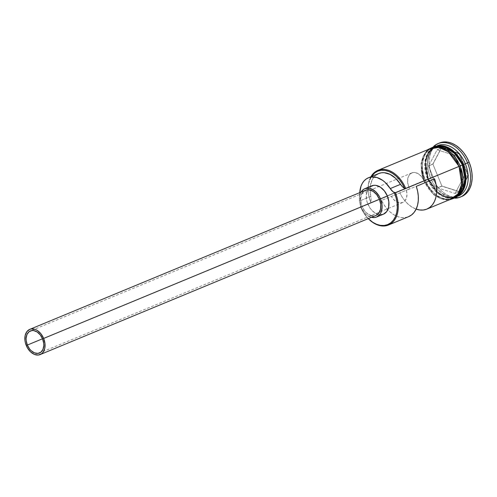 <?xml version="1.0" encoding="UTF-8"?>
<svg xmlns="http://www.w3.org/2000/svg" width="497" height="497" viewBox="0 0 497 497"><rect width="100%" height="100%" fill="white"/><g stroke="black" fill="none" stroke-linecap="round" stroke-linejoin="round"><path stroke-width="0.37" stroke-dasharray="2.48 1.86" d="M431.098 148.317A27.267 18.768 -112.5 0 0 424.14 180.56L370.924 202.608L370.7 202.124A26.589 18.302 67.5 0 1 368.606 194.65A26.589 18.302 67.5 0 1 371.427 176.547L368.786 182.989L368.165 187.493L368.289 192.302L369.141 197.241L370.7 202.124L371.097 199.384L370.774 196.39L360.499 200.645A10.226 7.039 67.5 0 1 360.418 206.385L362.916 211.548L368.283 218.618A26.589 18.302 67.5 0 1 364.748 214.4A26.589 18.302 67.5 0 1 360.623 206.882A27.267 18.768 -112.5 0 0 364.873 214.58A27.267 18.768 -112.5 0 0 368.24 218.637A27.267 18.768 67.5 0 1 360.642 206.87L424.14 180.56A27.267 18.768 -112.5 0 0 451.978 198.701M424.022 180.833A11.928 8.213 -112.5 0 0 411.845 172.894A11.928 8.213 -112.5 0 0 408.801 187.002L42.518 338.774L408.801 187.002L407.646 182.542L407.832 178.293L409.317 174.901L411.883 172.881L415.144 172.54L418.592 173.931L421.711 176.845L424.022 180.833A11.928 8.213 67.5 0 1 424.686 182.772L406.416 190.339L406.993 194.315L406.503 197.949L404.999 200.8L402.663 202.528L399.787 202.913L396.705 201.925L393.798 199.664L391.419 196.421L409.69 188.848L381.566 200.415A27.267 18.768 -112.5 0 0 387.797 209.734A27.267 18.768 -112.5 0 0 408.577 216.68L405.074 217.587L401.414 217.549L397.65 216.605L393.897 214.779L390.288 212.151L386.958 208.796L384.019 204.839L381.566 200.415L409.69 188.848A11.928 8.213 67.5 0 1 408.801 187.002A11.928 8.213 -112.5 0 0 409.69 188.848L391.419 196.421A11.928 8.213 -112.5 0 0 402.707 202.509A11.928 8.213 -112.5 0 0 406.416 190.339L424.686 182.772A11.928 8.213 -112.5 0 0 424.022 180.833L42.568 338.886L424.022 180.833M371.097 215.605L366.37 212.784L364.674 210.933L362.033 206.373L26.26 345.496L362.033 206.373A13.636 9.387 -112.5 0 0 375.949 215.443L372.178 215.847M383.448 214.176L379.211 214.636L374.775 212.846L370.768 209.1L367.799 203.975L360.946 206.814L363.916 211.939L365.829 214.027L367.923 215.686L371.476 217.295A15.339 10.561 67.5 0 1 360.946 206.814L367.799 203.975A15.339 10.561 -112.5 0 0 377.782 214.294A15.339 10.561 -112.5 0 0 383.454 214.176M457.638 196.228A27.267 18.768 67.5 0 1 456.084 196.992A27.267 18.768 67.5 0 1 428.252 178.858L428.246 178.864A26.925 18.538 -112.5 0 0 454.73 197.141A26.925 18.538 -112.5 0 0 455.73 196.775L464.092 186.499L464.701 173.161A26.925 18.538 67.5 0 1 455.5 196.868A26.925 18.538 67.5 0 1 454.687 197.172A26.925 18.538 67.5 0 1 428.016 178.957L425.283 180.088A27.267 18.768 67.5 0 1 431.676 148.094A27.267 18.768 67.5 0 1 432.241 147.839A27.267 18.768 67.5 0 1 460.073 165.979L460.402 165.843L460.073 165.979A27.267 18.768 67.5 0 1 453.121 198.222A27.267 18.768 67.5 0 1 452.543 198.446A27.267 18.768 67.5 0 1 425.283 180.088L427.569 179.137A27.267 18.768 -112.5 0 1 432.862 147.727A27.267 18.768 -112.5 0 1 434.527 146.895A27.267 18.768 -112.5 0 1 437.428 146.068L428.917 151.256L425.016 161.071L427.569 179.137L428.016 178.957A26.925 18.538 67.5 0 1 434.092 147.479A26.925 18.538 67.5 0 1 434.887 147.118L434.154 147.466A26.925 18.538 -112.5 0 1 435.111 147.019A26.925 18.538 -112.5 0 1 444.237 146.572L435.111 147.019L428.284 153.256L425.544 162.569L428.246 178.864L425.457 163.258L427.662 154.138L433.657 147.379M433.763 147.317L434.869 146.758M457.482 196.377A27.267 18.768 67.5 0 1 454.997 196.942A27.267 18.768 67.5 0 1 434.769 185.617A27.267 18.768 67.5 0 1 430.539 177.907L428.252 178.858L437.851 192.451L446.424 197.179L455.73 196.775L446.2 197.272L437.621 192.544L428.016 178.957L425.302 162.83L427.936 153.567L434.595 147.236M434.887 147.118L448.151 148.292L458.159 157.369A26.925 18.538 67.5 0 0 434.887 147.118C445.828 144.279 454.96 150.268 462.272 165.066L462.272 165.066C467.428 180.604 465.173 191.202 455.5 196.868M454.444 197.551L445.362 196.992L437.298 192.022L428.252 178.858L425.991 159.848L428.93 152.268L434.154 147.466A26.925 18.538 -112.5 0 0 428.246 178.864L430.595 177.876A28.975 19.942 -112.5 0 0 435.086 186.071A28.975 19.942 -112.5 0 0 455.209 198.21A28.975 19.942 67.5 0 1 430.595 177.876L432.191 177.212A28.975 19.942 -112.5 0 0 461.763 196.489M416.144 209.113A27.267 18.768 67.5 0 1 399.843 192.842L402.29 197.266L405.235 201.223L408.565 204.578L412.168 207.212L416.144 209.113M427.569 179.137A27.267 18.768 -112.5 0 0 453.637 197.862A27.267 18.768 -112.5 0 0 455.401 197.278A27.267 18.768 -112.5 0 0 458.041 195.806L448.3 198.154L438.534 193.898L427.569 179.137M455.73 196.775A26.925 18.538 -112.5 0 0 462.502 190.637L455.73 196.775L447.592 197.427L440.106 194.091L428.246 178.864A27.267 18.768 67.5 0 1 435.21 146.609A27.267 18.768 67.5 0 1 436.851 146.056M437.497 145.664A27.267 18.768 -112.5 0 0 434.477 147.423A27.267 18.768 -112.5 0 0 430.539 177.907A27.267 18.768 -112.5 0 0 454.997 196.942A27.267 18.768 -112.5 0 0 458.371 196.048M450.033 199.502L440.976 198.75L432.999 193.724L423.817 180.691L425.177 180.131C427.519 187.841 439.994 203.329 453.09 198.421C465.906 192.817 463.931 173.074 460.185 165.936C457.843 158.226 445.368 142.738 432.266 147.646C419.456 153.244 421.425 172.987 425.177 180.131L423.817 180.691L421.207 165.097L423.314 155.996L429.159 149.119L425.221 152.765L423.158 156.344L421.798 160.574L421.201 165.302L421.381 170.347L422.338 175.516L424.034 180.604L426.401 185.418L429.352 189.779L432.769 193.513L436.521 196.477L440.472 198.558L444.461 199.676L450.033 199.502M378.664 173.546A24.03 16.544 -112.5 0 0 370.023 189.997A24.03 16.544 -112.5 0 0 370.774 196.39L360.499 200.645L360.816 203.646L360.418 206.385A26.589 18.302 -112.5 0 0 360.623 206.882L370.924 202.608L370.7 202.124A10.226 7.039 -112.5 0 0 370.774 196.39L370.035 188.841L370.402 185.3L372.533 179.168L374.247 176.746L376.335 174.845M460.402 165.849L457.818 161.121M461.756 196.489L457.849 197.471L453.761 197.352L449.549 196.172L445.38 193.973L441.417 190.842L437.807 186.903L434.695 182.3L432.191 177.212L430.402 171.844L429.389 166.383L429.197 161.059L429.83 156.064L431.266 151.597L433.446 147.82L436.285 144.894L439.683 142.912M432.856 163.991L441.963 186.207L459.787 191.935L468.491 175.447L459.383 153.238L441.566 147.51L432.856 163.991L441.566 147.51L459.383 153.238L454.674 155.399L463.633 177.249L455.066 193.463L459.408 191.662L467.975 175.447L463.633 177.249L467.975 175.447L459.011 153.598L441.485 147.969L437.143 149.765L454.674 155.399L459.011 153.598L441.485 147.969L432.918 164.178L428.582 165.979L437.143 149.765L441.485 147.969L441.566 147.51L432.918 164.178L441.883 186.027L437.54 187.829L428.582 165.979L432.856 163.991L441.883 186.027L459.408 191.662L455.066 193.463L437.54 187.829L441.963 186.207L432.856 163.991M439.584 142.956A28.975 19.942 -112.5 0 0 432.191 177.212L430.595 177.876A28.975 19.942 67.5 0 1 433.732 146.373A28.975 19.942 -112.5 0 0 428.091 169.185A28.975 19.942 -112.5 0 0 430.595 177.876L430.539 177.907A27.267 18.768 67.5 0 1 428.184 169.732A27.267 18.768 67.5 0 1 434.477 147.423A27.267 18.768 67.5 0 1 436.633 146.056M432.266 147.646L429.054 149.516L426.364 152.293L424.301 155.865L422.941 160.102L422.344 164.83L422.525 169.875L423.481 175.043L425.177 180.131L427.544 184.946L430.495 189.307L433.912 193.041L437.664 196.004L441.616 198.086L445.598 199.204L449.474 199.316L453.09 198.421M461.881 171.024L460.185 165.936M453.028 198.26L449.437 199.154L445.585 199.042L441.622 197.93L437.695 195.861L433.968 192.917L430.57 189.202L427.637 184.872L425.283 180.088L423.599 175.031L422.649 169.893L422.469 164.88L423.065 160.183L424.413 155.977L426.463 152.424L429.141 149.665L432.334 147.802L435.925 146.913L439.777 147.025L443.74 148.137L447.667 150.206L451.394 153.151L454.792 156.859L457.725 161.196L460.073 165.979L461.763 171.036L462.713 176.174L462.893 181.188L462.297 185.884L460.949 190.09L458.899 193.644L456.221 196.402L452.543 198.446M427.998 150.137L425.32 152.896L423.27 156.449L421.922 160.655L421.326 165.352L421.506 170.365M424.14 180.56L426.494 185.344L429.427 189.68L432.825 193.389L436.552 196.334L440.479 198.402L444.442 199.514L448.294 199.626L451.966 198.701M370.924 202.608A27.267 18.768 67.5 0 1 370.924 176.752A27.267 18.768 -112.5 0 0 368.569 194.433A27.267 18.768 -112.5 0 0 370.924 202.608M360.499 200.645A24.03 16.544 67.5 0 1 359.778 192.625L360.499 200.645M371.713 185.835A15.339 10.561 -112.5 0 0 367.618 189.761A15.339 10.561 -112.5 0 0 367.799 203.975L366.848 201.13L366.214 195.42L367.308 190.413L369.967 186.86M455.743 197.129L454.562 197.514M360.946 206.814A15.339 10.561 67.5 0 1 361.039 192.103L359.691 195.619L359.362 198.26L359.996 203.969L360.946 206.814M365.512 190.252A13.636 9.387 -112.5 0 0 362.033 206.373L361.189 203.845L360.623 198.769L361.965 193.563M362.624 192.544L363.959 191.159M463.633 177.249L455.066 193.463L437.54 187.829L428.582 165.979L437.143 149.765L454.674 155.399L463.633 177.249M360.418 206.385L360.642 206.87A26.589 18.302 67.5 0 1 360.418 206.385M459.011 153.598L459.383 153.238L468.491 175.447L467.975 175.447L459.011 153.598M467.975 175.447L468.491 175.447L459.787 191.935L459.408 191.662L467.975 175.447M459.408 191.662L441.883 186.027L459.408 191.662M411.845 172.894L30.392 330.952M435.086 186.071L434.769 185.617M455.401 197.278L453.121 198.222M457.42 196.445L456.084 196.992M426.799 150.094L421.027 163.445L423.817 180.691L434.055 195.041L447.673 200.477M436.54 146.062L435.21 146.609M434.527 146.895L432.241 147.839M428.091 169.185L428.184 169.732M402.707 202.509L39.524 352.994"/><path stroke-width="0.75" d="M395.432 192.761L394.543 193.128A26.589 18.302 67.5 0 1 391.853 221.855A26.589 18.302 67.5 0 1 368.283 218.618L372.725 222.265L376.546 224.277L380.41 225.365L384.169 225.476L387.672 224.607L390.785 222.793L393.394 220.103L395.395 216.636L396.705 212.536L397.289 207.957L397.109 203.068L396.184 198.061L394.543 193.128L395.432 192.761L394.332 192.631A26.589 18.302 67.5 0 1 394.543 193.128A26.589 18.302 -112.5 0 0 394.332 192.631A10.226 7.039 67.5 0 1 390.244 188.587L400.52 184.325L402.402 186.692L404.614 188.375L402.29 183.803L399.426 179.678L396.128 176.155L392.524 173.366L388.747 171.415L384.933 170.378L381.23 170.285L377.77 171.148L374.695 172.937L371.427 176.547A26.589 18.302 67.5 0 1 404.614 188.375L405.714 188.506L395.432 192.761A27.267 18.768 67.5 0 1 388.474 225.011A27.267 18.768 67.5 0 1 368.24 218.637A27.267 18.768 -112.5 0 0 392.574 222.327A27.267 18.768 -112.5 0 0 395.432 192.761L393.202 191.885L390.244 188.587L400.52 184.325A10.226 7.039 -112.5 0 0 404.614 188.375L405.714 188.506L458.936 166.452L395.432 192.761M27.347 345.061A11.928 8.213 67.5 0 1 30.392 330.952A11.928 8.213 67.5 0 1 42.568 338.886L43.717 343.346L43.798 345.539L42.947 349.434L40.878 352.193L37.909 353.398L34.492 352.864L31.143 350.671L29.658 349.049L27.347 345.061L26.192 340.6L26.111 338.407L26.962 334.506L29.031 331.748L32.001 330.542L33.684 330.592L37.138 331.984L40.257 334.897L42.568 338.886A11.928 8.213 67.5 0 1 39.524 352.994A11.928 8.213 67.5 0 1 27.347 345.061L42.518 338.774L27.347 345.061M40.176 354.566L375.949 215.443A13.636 9.387 -112.5 0 0 379.428 199.322L43.655 338.445A13.636 9.387 67.5 0 1 40.176 354.566A13.636 9.387 67.5 0 1 26.26 345.496A13.636 9.387 67.5 0 1 29.739 329.374A13.636 9.387 67.5 0 1 43.655 338.445L379.428 199.322L380.745 204.416L380.534 209.274L378.838 213.151L375.9 215.462M376.602 217.015L383.454 214.176A15.339 10.561 -112.5 0 0 387.368 196.042L380.516 198.881A15.339 10.561 67.5 0 1 376.602 217.015A15.339 10.561 67.5 0 1 371.476 217.295L374.527 217.537L376.552 217.04L379.851 214.437L381.006 212.443L382.1 207.429L381.994 204.609L380.516 198.881L387.368 196.042L388.847 201.77L388.617 207.237L386.703 211.598L383.404 214.201M434.869 146.758L444.349 146.124L453.171 150.864L463.042 164.749L462.601 164.929L456.302 154.629L444.237 146.572A26.925 18.538 -112.5 0 1 462.601 164.929L453.804 152.324L446.207 147.267L437.428 146.068A27.267 18.768 -112.5 0 1 462.359 165.035L459.042 166.408L461.676 184.107L458.116 193.892L450.033 199.502L455.165 197.023L457.855 194.246L459.918 190.674L461.278 186.437L461.875 181.709L461.694 176.665L460.738 171.496L459.042 166.408L462.359 165.035A26.925 18.538 67.5 0 1 464.701 173.161L462.372 165.029L463.042 164.749A27.267 18.768 67.5 0 1 457.638 196.228M458.159 157.369L462.372 165.029A27.267 18.768 -112.5 0 1 458.041 195.806L463.372 188.817L465.186 179.97L462.359 165.035A26.925 18.538 67.5 0 0 458.159 157.369M460.166 197.147L461.763 196.489A28.975 19.942 -112.5 0 0 469.156 162.227L467.559 162.892A28.975 19.942 67.5 0 1 460.166 197.147A28.975 19.942 67.5 0 1 455.209 198.21A28.975 19.942 -112.5 0 0 467.559 162.892L465.329 163.805A27.267 18.768 67.5 0 1 457.482 196.377M388.474 225.011L408.577 216.68A27.267 18.768 -112.5 0 0 416.262 186.35L434.533 178.777A27.267 18.768 67.5 0 1 426.848 209.107L451.978 198.701A27.267 18.768 -112.5 0 0 458.936 166.452L456.581 161.668L453.649 157.338L450.251 153.623L446.523 150.678L442.597 148.609L438.634 147.497L434.782 147.385L431.191 148.28L427.998 150.137M426.848 209.107A27.267 18.768 67.5 0 1 416.144 209.113L417.555 205.186L418.281 200.8L418.3 196.085L417.623 191.215L416.262 186.35L434.533 178.777L435.894 183.642L436.577 188.512L436.552 193.227L435.826 197.62L434.428 201.527L432.396 204.826L429.812 207.398L426.761 209.144L423.345 210.02L419.692 209.976L415.921 209.032M462.502 190.637A26.925 18.538 -112.5 0 0 462.601 164.929L465.341 176.572L462.502 190.637M457.42 196.445L458.371 196.048A27.267 18.768 -112.5 0 0 465.329 163.805L463.042 164.749L465.329 163.805A27.267 18.768 -112.5 0 0 437.497 145.664L436.54 146.062M460.185 165.936L463.266 178.125L461.806 189.432L456.246 197.471L447.673 200.477M376.335 174.845L378.739 173.515L381.398 172.794L384.224 172.701L390.108 174.397L395.742 178.417L400.52 184.325A24.03 16.544 -112.5 0 0 378.664 173.546L368.383 177.808A24.03 16.544 67.5 0 1 390.244 188.587L385.467 182.679L382.715 180.399L376.881 177.504L371.116 177.05L368.463 177.771L366.059 179.106L363.972 181.007L362.257 183.43L360.959 186.307L359.76 193.103M429.159 149.119L438.901 147.385L448.393 151.858L459.042 166.408L456.675 161.593L453.724 157.232L450.307 153.498L446.554 150.535L442.603 148.454L438.615 147.336L434.738 147.224L431.129 148.118L429.159 149.119M439.572 142.956L443.498 141.968L447.592 142.086L451.804 143.266L455.973 145.466L459.936 148.597L463.546 152.542L466.658 157.139L469.156 162.227L470.945 167.601L471.957 173.055L472.15 178.38L471.516 183.374L470.081 187.847L467.907 191.618L465.062 194.551L461.67 196.526M469.156 162.227A28.975 19.942 -112.5 0 0 439.584 142.956L437.987 143.614A28.975 19.942 67.5 0 1 467.559 162.892L469.156 162.227M436.633 146.056A27.267 18.768 67.5 0 1 465.329 163.805L467.559 162.892A28.975 19.942 -112.5 0 0 433.732 146.373A28.975 19.942 67.5 0 1 437.987 143.614M436.851 146.056A27.267 18.768 67.5 0 1 463.042 164.749L465.764 181.442L462.856 190.929L455.743 197.129M457.818 161.121L454.867 156.76L451.45 153.026L447.698 150.063L443.746 147.982L439.758 146.863L435.881 146.752L432.266 147.646M453.09 198.421L456.308 196.545L458.998 193.774L461.061 190.196L462.421 185.965L463.018 181.237L462.837 176.193L461.881 171.024M421.506 170.365L422.456 175.503L424.14 180.56M451.885 198.738L455.078 196.874L457.756 194.116L459.806 190.562L461.154 186.356L461.75 181.66L461.57 176.646L460.62 171.508L458.936 166.452A27.267 18.768 -112.5 0 0 431.098 148.317L377.882 170.365A27.267 18.768 67.5 0 1 405.714 188.506A27.267 18.768 -112.5 0 0 370.924 176.752A27.267 18.768 67.5 0 1 377.882 170.365M359.778 192.625A24.03 16.544 67.5 0 1 368.383 177.808M369.967 186.86L373.781 185.313L375.949 185.375L380.385 187.164L384.392 190.91L387.368 196.042A15.339 10.561 -112.5 0 0 371.713 185.835L364.86 188.674A15.339 10.561 67.5 0 1 380.516 198.881L379.192 196.185L375.633 191.662L371.327 188.841L369.097 188.214L364.91 188.655L363.114 189.699L361.039 192.103A15.339 10.561 67.5 0 1 364.86 188.674M408.484 216.717L411.541 214.965L414.125 212.399L416.157 209.1M361.965 193.563L362.624 192.544M363.959 191.159L367.351 189.786L369.277 189.842L373.222 191.432L376.782 194.762L379.428 199.322A13.636 9.387 -112.5 0 0 365.512 190.252L29.739 329.374M372.178 215.847L371.097 215.605M43.655 338.445L41.009 333.885L37.449 330.561L35.486 329.523L31.578 328.915L29.783 329.356L26.85 331.667L25.148 335.543L24.943 340.402L25.415 342.967L27.434 347.894L30.597 351.913L34.423 354.417L38.331 355.032L41.729 353.659L43.065 352.28L44.767 348.397L44.972 343.539L43.655 338.445M426.799 150.094L435.037 146.161L444.716 147.963L453.767 155.033L460.402 165.849"/></g></svg>
